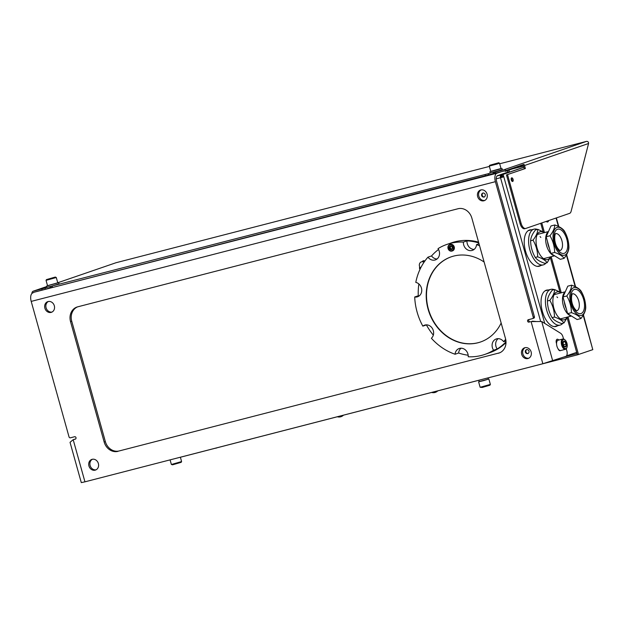 <?xml version="1.0" encoding="UTF-8"?>
<svg xmlns="http://www.w3.org/2000/svg" width="624" height="624" viewBox="0 0 624 624"><rect width="100%" height="100%" fill="white"/><g stroke="black" fill="none" stroke-linecap="round" stroke-linejoin="round"><path stroke-width="0.94" d="M481.619 195.538A2.192 1.895 -109 0 0 485.285 194.594A2.192 1.895 -109 0 0 481.619 195.538M484.45 197.005A2.192 1.895 71 0 1 483.054 192.925M525.33 352.092A2.192 1.895 -109 0 0 528.996 351.148A2.192 1.895 -109 0 0 525.33 352.092M528.161 353.558A2.192 1.895 71 0 1 526.765 349.479M540.743 265.535A18.767 9.415 -104.5 0 1 539.167 266.261A18.767 9.415 -104.5 0 1 525.548 251.16A18.767 9.415 -104.5 0 1 529.792 229.921A18.767 9.415 -104.5 0 1 531.523 229.796M539.698 265.801A18.767 9.415 -104.5 0 1 538.629 266.37M557.56 325.751A18.767 9.415 -104.5 0 1 555.976 326.477A18.767 9.415 -104.5 0 1 542.365 311.376A18.767 9.415 -104.5 0 1 546.601 290.137A18.767 9.415 -104.5 0 1 548.34 290.012M556.507 326.017A18.767 9.415 -104.5 0 1 555.446 326.586M566.483 355.875L576.771 352.342M523.903 167.255L503.139 174.392L503.81 176.803L496.228 178.862M523.879 167.177L502.094 174.665L502.765 177.076L500.526 177.754A2.504 1.256 75.5 0 1 501.041 174.938L497.102 175.952M546.086 290.3A18.767 9.415 -104.5 0 1 547.295 290.285M529.277 230.084A18.767 9.415 -104.5 0 1 530.478 230.069M423.54 260.723A2.192 1.895 -109 0 0 422.869 261.417L422.276 261.62A63.492 54.873 -109 0 0 422.214 261.729M420.1 267.556A2.192 1.895 -109 0 0 420.311 268.702M422.276 261.62A2.192 1.895 71 0 1 424.85 261.058M419.991 269.381A2.192 1.895 71 0 1 419.671 267.017M544.744 323.396L503.81 176.803L502.765 177.076M502.094 174.665L503.139 174.392M523.879 167.17L501.985 174.689L502.32 175.898L501.376 176.14A1.248 0.624 75.5 0 0 501.119 177.551M501.376 176.14L501.041 174.938L501.985 174.689M523.567 166.062L512.312 168.948M577.13 353.621L577.364 354.861L487.913 377.926M477.313 380.663L437.775 390.858M431.605 392.449L343.473 415.178M337.303 416.77L250.747 439.093M248.687 439.624L217.214 447.743M215.155 448.274L180.391 457.244L181.592 461.565L171.826 464.365L171.358 464.428L170.079 459.872L111.181 475.067M577.364 354.861L567.161 317.92M577.028 353.652L563.862 357.053M583.19 315.245L592.8 349.651L577.465 354.83M592.129 347.24L583.432 314.839M578.518 354.565L568.004 316.914M561.249 292.711L551.195 256.698M544.432 232.495L541.765 222.94M559.884 291.845L550.352 257.704M543.075 231.637L540.743 223.291M110.128 475.332L111.189 475.09M480.847 189.946A5.632 4.867 71 0 1 487.024 193.97A5.632 4.867 71 0 1 484.193 200.694A5.632 4.867 71 0 1 483.873 200.788A5.632 4.867 71 0 1 477.703 196.763A5.632 4.867 71 0 1 480.527 190.039A5.632 4.867 71 0 1 480.847 189.946M524.893 347.708A5.632 4.867 71 0 1 531.071 351.725A5.632 4.867 71 0 1 528.239 358.449A5.632 4.867 71 0 1 527.92 358.55A5.632 4.867 71 0 1 521.75 354.526A5.632 4.867 71 0 1 524.581 347.802A5.632 4.867 71 0 1 524.893 347.708M92.141 459.319A5.632 4.867 71 0 1 98.319 463.336A5.632 4.867 71 0 1 95.488 470.059A5.632 4.867 71 0 1 95.168 470.161A5.632 4.867 71 0 1 88.99 466.136A5.632 4.867 71 0 1 91.822 459.412A5.632 4.867 71 0 1 92.141 459.319M48.095 301.556A5.632 4.867 71 0 1 54.265 305.581A5.632 4.867 71 0 1 51.441 312.304A5.632 4.867 71 0 1 51.121 312.398A5.632 4.867 71 0 1 44.944 308.381A5.632 4.867 71 0 1 47.775 301.649A5.632 4.867 71 0 1 48.095 301.556M32.596 293.007L31.964 292.789A2.504 2.161 71 0 1 33.439 291.119L45.107 288.007L45.443 289.208L51.34 287.438M53.773 285.566L488.342 173.69L488.678 174.899L494.567 173.121M77.548 306.875A12.511 10.811 -109 0 0 71.729 321.181L105.355 441.605A12.511 10.811 -109 0 0 119.192 450.949L499.551 352.849A12.511 10.811 -109 0 0 499.652 352.825M484.77 200.444A5.632 4.867 71 0 1 478.951 196.537A5.632 4.867 71 0 1 481.143 189.883M528.817 358.199A5.632 4.867 71 0 1 522.998 354.299A5.632 4.867 71 0 1 525.19 347.646M96.065 469.81A5.632 4.867 71 0 1 90.246 465.91A5.632 4.867 71 0 1 92.438 459.256M52.018 312.055A5.632 4.867 71 0 1 46.199 308.147A5.632 4.867 71 0 1 48.391 301.493M508.919 170.118L509.301 171.491A12.511 0.429 164.4 0 1 507.733 172.154L497.617 175.633A5.008 2.512 -104.5 0 0 496.579 181.272L534.409 316.75A1.248 1.084 71 0 1 533.692 318.224L532.646 318.583M36.917 291.509L496.938 173.222A7.504 3.767 -104.5 0 0 495.386 181.678L533.216 317.164A1.248 1.084 -109 0 1 532.506 318.638L528.31 319.714A1.248 1.084 -109 0 0 528.988 322.124L530.174 321.719A1.248 1.084 71 0 1 529.121 319.504M75.66 438.937L73.18 439.678L75.278 439.14A1.248 1.084 -109 0 0 74.599 436.73L70.411 437.814A1.248 1.084 -109 0 1 69.03 436.878L31.2 301.4A7.504 3.767 75.5 0 1 32.752 292.945M119.192 450.949L499.551 352.849M117.998 451.355A12.511 10.811 71 0 1 104.161 442.018L105.355 441.605M71.729 321.181L70.535 321.586L104.161 442.018M70.535 321.586A12.511 10.811 71 0 1 76.947 307.055A12.511 10.811 71 0 1 77.649 306.844L458.016 208.744A12.511 10.811 71 0 1 471.853 218.088L505.479 338.512A12.511 10.811 71 0 1 499.067 353.051A12.511 10.811 71 0 1 498.365 353.262M84.95 481.829L81.292 482.617L70.036 442.322L73.18 439.678L84.95 481.829L542.849 363.737L531.079 321.586L541.718 321.516L560.656 333.294A5.008 2.512 75.5 0 1 563.012 337.054L563.558 339.004M496.938 173.222L501.111 171.795M532.272 321.173L536.063 321.5M566.288 348.785L566.834 350.75A5.008 2.512 75.5 0 1 565.796 356.382L542.849 363.737M558.737 340.057A3.44 1.724 75.5 0 0 557.17 339.23A3.44 1.724 75.5 0 0 556.39 343.122L556.553 343.723M557.989 348.683A3.44 1.724 75.5 0 0 560.227 350.704A3.44 1.724 75.5 0 0 560.547 350.555M556.312 340.228A3.44 1.724 -104.5 0 1 557.037 341.211M511.29 179.962A1.88 0.944 75.5 0 0 512.647 181.475A1.88 0.944 75.5 0 0 513.076 179.345A1.88 0.944 75.5 0 0 511.711 177.84A1.88 0.944 75.5 0 0 511.29 179.962M512.039 181.28A1.88 0.944 75.5 0 0 512.023 179.618A1.88 0.944 75.5 0 0 511.274 178.3M47.486 287.188L45.107 288.007M490.721 172.871L488.342 173.69M525.556 228.493L524.753 228.696A6.256 3.136 -104.5 0 1 524.628 228.735A6.256 3.136 -104.5 0 1 520.096 223.704L506.477 174.931L524.332 168.792L523.489 165.781A1.248 1.084 -109 0 0 523.177 165.212L505.323 171.35A1.248 1.084 71 0 0 504.254 170.984L494.645 173.41L494.309 172.201L497.008 171.257M494.309 172.201L503.911 169.775A2.504 2.161 71 0 1 506.064 170.516L505.323 171.35M116.048 262.72L57.751 282.758L116.048 262.72L489.38 166.436M499.676 163.777L586.521 141.383C587.902 141.305 588.588 142.007 588.58 143.489L524.534 165.508A2.504 2.161 -109 0 0 523.918 164.377L506.064 170.516M45.443 289.208L33.774 292.321A1.248 1.084 71 0 0 33.166 292.804M488.678 174.899L52.634 287.461L51.418 287.719L51.082 286.517M506.477 174.931L525.377 168.519L524.534 165.508M507.523 174.658L521.141 223.431A6.256 3.136 75.5 0 0 525.681 228.462A6.256 3.136 75.5 0 0 525.798 228.431L569.595 213.369A6.256 3.136 75.5 0 0 571.116 211.31L588.58 143.489M524.332 168.792L525.377 168.519M523.177 165.212L523.918 164.377M546.086 262.985A18.455 9.259 -104.5 0 1 543.278 264.88A18.455 9.259 -104.5 0 1 533.161 257.876A18.455 9.259 -104.5 0 1 528.606 239.912A18.455 9.259 -104.5 0 1 534.058 229.141A18.455 9.259 -104.5 0 1 537.436 229.445M528.052 230.763A18.455 9.259 -104.5 0 1 528.824 230.498L534.058 229.141M540.088 236.629A12.511 6.279 -104.5 0 1 540.821 237.409M543.278 264.88L538.036 266.23A18.455 9.259 -104.5 0 1 537.233 266.362M498.139 338.653A7.504 6.49 -109 0 0 497.164 349.003L493.592 350.228A58.172 50.279 71 0 1 484.731 354.448A58.172 50.279 71 0 1 481.447 355.43A58.172 50.279 71 0 1 468.226 356.772A7.504 6.49 -109 0 0 459.623 348.387A7.504 6.49 -109 0 0 459.202 348.512A7.504 6.49 -109 0 0 455.068 354.237A58.172 50.279 71 0 1 431.379 338.247A7.504 6.49 -109 0 0 432.783 329.207A7.504 6.49 -109 0 0 425.014 325.034A7.504 6.49 -109 0 0 424.593 325.159A7.504 6.49 -109 0 0 422.838 326.141A58.172 50.279 71 0 1 414.703 296.985L418.267 295.76A7.504 6.49 -109 0 0 419.266 295.854M505.674 339.284A58.172 50.279 71 0 1 503.662 341.702A7.504 6.49 -109 0 0 496.673 338.832A7.504 6.49 -109 0 0 496.252 338.957A7.504 6.49 -109 0 0 493.592 350.228M461.089 348.208A7.504 6.49 -109 0 0 458.64 353.012L455.068 354.237M426.488 324.854A7.504 6.49 -109 0 0 426.41 324.909L422.838 326.141M414.703 296.985A7.504 6.49 -109 0 0 417.589 296.774A7.504 6.49 -109 0 0 421.434 288.054A7.504 6.49 -109 0 0 415.787 282.399A58.172 50.279 71 0 1 427.963 257.158L431.535 255.934A7.504 6.49 -109 0 0 437.057 258.983M484.123 262.025A45.037 38.922 -109 0 0 451.175 256.838A45.037 38.922 -109 0 0 428.095 309.161A45.037 38.922 -109 0 0 480.457 342.022A45.037 38.922 -109 0 0 501.15 322.998M451.324 256.792A45.037 38.922 -109 0 0 428.392 309.059A45.037 38.922 -109 0 0 480.605 341.968M452.283 250.957A3.44 2.972 -109 0 0 452.478 250.903A3.44 2.972 -109 0 0 454.202 246.792A3.44 2.972 -109 0 0 450.434 244.335A3.44 2.972 -109 0 0 450.239 244.39L449.818 244.538A3.44 2.972 71 0 1 453.632 246.511A3.44 2.972 71 0 1 452.057 251.043A3.44 2.972 71 0 1 448.25 249.07A3.44 2.972 71 0 1 449.818 244.538M427.963 257.158A7.504 6.49 -109 0 0 435.38 259.904A7.504 6.49 -109 0 0 438.032 248.633A58.172 50.279 71 0 1 446.901 244.413A58.172 50.279 71 0 1 450.177 243.43A58.172 50.279 71 0 1 463.398 242.089A7.504 6.49 -109 0 0 472.43 250.349A7.504 6.49 -109 0 0 476.557 244.624A58.172 50.279 71 0 1 479.583 245.762M446.901 244.413L451.659 242.783A58.172 50.279 71 0 1 454.943 241.792A58.172 50.279 71 0 1 478.569 242.143M458.64 353.012A58.172 50.279 -109 0 0 468.179 355.228M426.41 324.909A58.172 50.279 -109 0 0 433.321 335.135M418.876 283.967A58.172 50.279 -109 0 0 418.267 295.76M438.547 249.483A58.172 50.279 -109 0 0 431.535 255.934M463.398 242.089L466.97 240.864A7.504 6.49 -109 0 0 474.107 249.428M478.803 242.962A58.172 50.279 -109 0 0 466.97 240.864M479.029 243.773L476.557 244.624M503.662 341.702L505.931 340.922M497.164 349.003A58.172 50.279 -109 0 0 505.994 341.819M506.002 342.599A58.172 50.279 71 0 1 489.489 352.81L484.731 354.448M544.237 232.658A14.391 7.223 75.5 0 0 536.047 240.77A14.391 7.223 75.5 0 0 541.624 256.924A14.391 7.223 75.5 0 0 550.485 256.885M550.766 256.815L547.139 262.712C545.47 260.38 542.311 258.414 537.67 256.831C537.599 250.895 536.039 245.333 533.013 240.139C536.086 236.168 537.693 232.573 537.826 229.343L544.549 232.573M537.826 229.343L535.439 229.96C532.358 233.93 530.759 237.526 530.626 240.755L533.013 240.139M530.626 240.755C530.696 246.683 532.249 252.244 535.283 257.447C536.975 259.795 540.127 261.752 544.752 263.328L547.139 262.712M535.283 257.447L537.67 256.831M554.354 255.629A12.511 6.279 -104.5 0 1 552.427 254.896A12.511 6.279 -104.5 0 1 546 243.103A12.511 6.279 -104.5 0 1 548.379 231.777M547.505 241.566A11.263 5.647 75.5 0 0 549.385 248.29M553.012 236.395A14.391 7.223 75.5 0 0 560.797 254.459A14.391 7.223 75.5 0 0 568.729 246.176A14.391 7.223 75.5 0 0 560.945 228.119A14.391 7.223 75.5 0 0 553.012 236.395M554.635 252.455C554.564 246.519 553.004 240.958 549.978 235.763C553.051 231.793 554.658 228.197 554.791 224.968C559.408 226.543 562.567 228.509 564.26 230.857C567.286 236.02 568.838 241.582 568.916 247.541C568.792 250.754 567.193 254.35 564.104 258.344C562.411 255.988 559.26 254.03 554.635 252.455L550.82 253.438L546.164 236.746L549.978 235.763M546.164 236.746L550.976 225.95L554.791 224.968M550.82 253.438L560.29 259.327L564.104 258.344M448.367 248.992A3.065 2.652 71 0 1 449.522 245.053A3.065 2.652 71 0 1 453.157 246.714A3.065 2.652 71 0 1 451.994 250.653A3.065 2.652 71 0 1 448.367 248.992M449.959 249.241L451.542 249.483L452.4 248.079L451.675 246.425L450.083 246.184L449.225 247.588L449.959 249.241L451.472 249.116A1.56 1.349 71 0 1 450.31 248.165L450.676 248.992M452.322 247.104A2.005 1.732 71 0 1 449.194 248.594A2.005 1.732 71 0 1 452.322 247.104M450.832 246.262A1.56 1.349 -109 0 0 451.846 249.062M449.951 247.346L450.31 248.165A1.56 1.349 71 0 1 450.38 246.636L449.225 247.588M450.622 246.238L450.38 246.636A1.56 1.349 71 0 1 450.739 246.254M55.513 277.064L46.48 279.591L55.029 277.134L56.285 277.508L46.043 280.355L47.557 285.784L57.798 282.922L56.285 277.508M48.36 279.115L53.945 277.516L48.36 279.115M53.235 278.008L52.564 277.984M498.74 162.755L499.52 163.192L496.954 164.073L489.271 166.054L489.707 165.274L498.74 162.755L489.707 165.274M499.52 163.192L501.025 168.613L498.467 169.494L490.784 171.467L489.271 166.054M495.698 163.706L491.283 164.845L495.698 163.706M494.59 164.026L493.974 164.198M566.974 347.373L566.756 347.958A5.32 2.668 -104.5 0 1 565.508 349.3A5.32 2.668 -104.5 0 1 562.419 346.975A5.32 2.668 -104.5 0 1 561.327 341.445A5.32 2.668 -104.5 0 1 562.848 338.996A5.32 2.668 -104.5 0 1 564.595 339.565L565.071 339.971A4.688 2.356 -104.5 0 1 567.216 346.398A4.688 2.356 -104.5 0 1 566.974 347.373A4.688 2.356 -104.5 0 1 563.846 347.56A4.688 2.356 -104.5 0 1 562.185 341.632A4.688 2.356 -104.5 0 1 565.071 339.971M565.508 349.3L560.789 350.509A5.32 2.668 -104.5 0 1 557.708 348.192A5.32 2.668 -104.5 0 1 556.616 342.662A5.32 2.668 -104.5 0 1 558.137 340.213L562.848 338.996M563.121 343.972L564.299 346.445L565.796 346.507L566.116 344.097L564.931 341.624L563.433 341.562L563.121 343.972M566.342 345.571A3.065 1.537 -104.5 0 1 564.369 346.57A3.065 1.537 -104.5 0 1 563.059 342.459A3.065 1.537 -104.5 0 1 565.032 341.453A3.065 1.537 -104.5 0 1 566.342 345.571M564.931 341.624L563.261 342.053M566.116 344.097L563.581 344.752L563.082 343.715M563.511 345.236L563.581 344.752M563.082 343.738A2.504 1.256 -104.5 0 1 563.417 345.017M171.358 464.428L172.544 464.81L181.155 462.337L181.592 461.573M490.37 384.415L489.934 385.187L482.204 387.457L480.129 387.278L490.37 384.415L488.857 378.994L488.233 379.08M479.193 381.599L488.857 378.994M490.753 171.366L501.002 168.503M489.887 171.725L490.222 172.926L498.88 170.711L502.265 169.564L501.93 168.355M47.525 285.675L57.767 282.812M46.652 286.034L46.987 287.243L51.004 286.33L59.038 283.873L58.703 282.672M486.829 378.183L477.305 380.64M487.906 377.902L488.257 379.158L483.779 380.578L479.216 381.685L478.85 380.375M546.211 221.411A3.752 1.88 75.5 0 0 548.629 220.576M424.024 262.236A3.752 3.245 -109 0 0 421.496 261.846A3.752 3.245 -109 0 0 419.359 264.521A3.752 3.245 -109 0 0 420.592 268.141M424.757 261.183A3.752 3.245 -109 0 0 423.181 261.269L422.9 261.37M424.538 261.495A3.752 3.245 -109 0 0 422.885 261.386M498.053 175.484L502.811 173.846M571.171 315.845A12.511 6.279 -104.5 0 1 569.236 315.112A12.511 6.279 -104.5 0 1 562.809 303.319A12.511 6.279 -104.5 0 1 565.188 291.993M564.322 301.774A11.263 5.647 75.5 0 0 566.194 308.506M569.821 296.611A14.391 7.223 75.5 0 0 577.613 314.668A14.391 7.223 75.5 0 0 585.546 306.384A14.391 7.223 75.5 0 0 577.762 288.327A14.391 7.223 75.5 0 0 569.821 296.611M571.444 312.663C571.373 306.735 569.821 301.174 566.787 295.979C569.86 292.009 571.467 288.405 571.6 285.184C576.225 286.759 579.376 288.717 581.069 291.065C584.095 296.236 585.647 301.798 585.733 307.757C585.608 310.963 584.002 314.566 580.921 318.552C579.228 316.204 576.069 314.239 571.444 312.663L567.637 313.646L562.973 296.962L566.787 295.979M562.973 296.962L567.785 286.166L571.6 285.184M567.637 313.646L577.106 319.535L580.921 318.552M561.046 292.867A14.391 7.223 75.5 0 0 552.856 300.986A14.391 7.223 75.5 0 0 558.441 317.14A14.391 7.223 75.5 0 0 567.294 317.101M567.575 317.023L563.956 322.928C562.279 320.596 559.127 318.63 554.479 317.039C554.408 311.111 552.856 305.549 549.822 300.355C552.895 296.384 554.502 292.781 554.635 289.552L561.358 292.789M554.635 289.552L552.248 290.168C549.175 294.146 547.568 297.742 547.435 300.971L549.822 300.355M547.435 300.971C547.505 306.899 549.065 312.46 552.092 317.655C553.784 320.003 556.943 321.968 561.569 323.544L563.956 322.928M552.092 317.655L554.479 317.039M562.895 323.201A18.455 9.259 -104.5 0 1 560.087 325.096A18.455 9.259 -104.5 0 1 549.978 318.092A18.455 9.259 -104.5 0 1 545.415 300.128A18.455 9.259 -104.5 0 1 550.875 289.357A18.455 9.259 -104.5 0 1 554.245 289.653M544.861 290.979A18.455 9.259 -104.5 0 1 545.633 290.706L550.875 289.357M556.897 296.845A12.511 6.279 -104.5 0 1 557.638 297.625M560.087 325.096L554.853 326.446A18.455 9.259 -104.5 0 1 554.042 326.578M556.819 340.852A5.632 2.824 75.5 0 0 556.218 340.595M540.641 321.43L500.526 177.754M575 352.95L576.81 352.482M556.054 218.026L558.394 226.411M566.381 255.029L575.203 286.627M495.386 181.678L31.2 301.4M533.216 317.164L534.409 316.75M507.733 172.154L507.312 170.664M530.174 321.719L528.988 322.124M552.708 360.883L541.718 321.516M493.436 173.261L493.171 172.294M50.209 287.57L49.936 286.611M503.911 169.775L586.521 141.383M33.298 291.158L46.784 286.525L33.439 291.119M495.534 171.943L495.869 173.144M52.299 286.252L52.634 287.461M485.386 175.843L485.051 174.642M42.159 290.16L41.824 288.959M520.096 223.704L521.141 223.431M560.024 250.544A8.759 4.391 75.5 0 0 562.372 242.954A8.759 4.391 75.5 0 0 557.77 234.078A8.759 4.391 75.5 0 0 555.649 233.594M560.812 252.736A12.511 6.279 -104.5 0 1 554.034 237.034A12.511 6.279 -104.5 0 1 560.937 229.835A12.511 6.279 -104.5 0 1 567.707 245.536A12.511 6.279 -104.5 0 1 560.812 252.736M501.072 176.553L502.492 176.101M576.833 310.76A8.759 4.391 75.5 0 0 579.181 303.17A8.759 4.391 75.5 0 0 574.587 294.294A8.759 4.391 75.5 0 0 572.465 293.803M577.621 312.952A12.511 6.279 -104.5 0 1 570.851 297.25A12.511 6.279 -104.5 0 1 577.746 290.051A12.511 6.279 -104.5 0 1 584.516 305.752A12.511 6.279 -104.5 0 1 577.621 312.952M575.609 286.822L566.623 254.623M558.8 226.606L556.374 217.916M532.576 318.614L533.762 318.201M524.628 228.735L525.681 228.462M555.539 233.618L555.688 233.555C555.875 233.446 554.401 233.813 554.775 240.014C555.399 244.655 557.021 248.102 559.65 250.364L559.915 250.575M537.334 234.437L548.473 231.566M543.582 258.664L554.642 255.809M452.057 251.043L452.478 250.903M50.053 286.58L50.357 287.672M46.48 279.591L46.043 280.355M493.28 172.263L493.584 173.363M480.129 387.27L478.616 381.849M248.547 439.639A6.256 6.256 0 0 0 250.879 439.039M215.015 448.282A6.256 6.256 0 0 0 217.347 447.681M337.256 416.754A6.256 6.256 0 0 0 343.504 415.147M431.558 392.434A6.256 6.256 0 0 0 437.806 390.827M502.476 177.294L502.741 176.615M501.049 177.185L502.648 176.662M572.356 293.834L572.504 293.764C572.692 293.662 571.21 294.029 571.584 300.222C572.208 304.871 573.83 308.318 576.459 310.573L576.732 310.791M554.143 294.653L565.282 291.775M560.391 318.88L571.459 316.025"/></g></svg>
